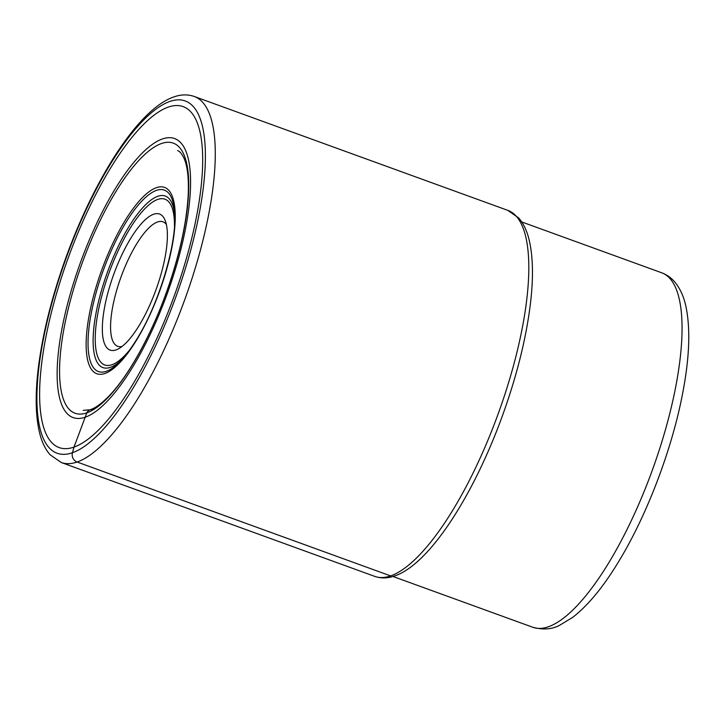 <?xml version="1.0" encoding="UTF-8"?>
<svg xmlns="http://www.w3.org/2000/svg" width="725" height="725" viewBox="0 0 725 725"><rect width="100%" height="100%" fill="white"/><g stroke="black" fill="none" stroke-linecap="round" stroke-linejoin="round"><path stroke-width="1.09" d="M93.443 409.679A6.579 6.063 71 0 0 86.81 412.86A143.659 44.633 -70 0 0 176.791 260.067A143.659 44.633 -70 0 0 161.503 143.514A143.659 44.633 -70 0 0 71.521 296.308A143.659 44.633 -70 0 0 86.81 412.86L74.004 447.098A181.35 56.342 110 0 1 54.71 299.969A181.35 56.342 110 0 1 168.3 107.092A181.35 56.342 110 0 1 187.594 254.221A181.35 56.342 110 0 1 74.004 447.098L72.446 452.735A7.359 6.788 71 0 0 77.104 462.024L390.63 575.904A194.726 60.492 110 0 1 374.78 576.393L61.253 462.505A194.726 60.492 -70 0 0 77.104 462.024A194.726 60.492 -70 0 0 192.324 277.521A194.726 60.492 -70 0 0 194.209 96.461C187.739 94.259 181.023 94.395 174.045 96.878C139.417 108.324 95.7 176.157 66.519 255.952C51.838 296.425 42.376 334.334 38.117 369.678C35.099 395.605 35.625 416.821 39.712 433.342C41.878 442.114 45.331 449.246 50.061 454.729L61.253 462.505M85.278 417.192A148.407 46.11 110 0 1 69.482 296.788A148.407 46.11 110 0 1 162.436 138.955A148.407 46.11 -70 0 1 178.232 259.36A148.407 46.11 -70 0 1 85.278 417.192M138.892 325.924A72.373 22.484 110 0 1 118.411 348.87A72.373 22.484 110 0 1 116.036 349.912A72.373 22.484 110 0 1 103.322 315.167A72.373 22.484 110 0 1 130.808 238.217A72.373 22.484 110 0 1 153.664 214.228A72.373 22.484 110 0 1 165.11 220.291A72.373 22.484 110 0 1 138.892 325.924M122.054 346.459A66.238 20.581 110 0 1 117.722 346.314A66.238 20.581 110 0 1 112.583 307.391A66.238 20.581 110 0 1 136.635 243.926A66.238 20.581 110 0 1 157.552 221.968A66.238 20.581 110 0 1 162.944 221.805A66.238 20.581 110 0 1 166.36 224.469M169.868 101.455A187.367 58.208 -70 0 0 52.508 300.721A187.367 58.208 -70 0 0 72.446 452.735A187.367 58.208 -70 0 0 189.805 253.469A187.367 58.208 -70 0 0 169.868 101.455M374.78 576.393C381.096 578.55 387.694 578.405 394.581 575.958C428.937 564.675 472.881 496.679 502.072 416.757C516.78 376.184 526.268 338.203 530.528 302.796C533.546 276.841 533.02 255.626 528.942 239.159C526.785 230.432 523.368 223.363 518.701 217.962L507.736 210.341A194.726 60.492 110 0 1 505.851 391.4A194.726 60.492 110 0 1 390.63 575.904M532.92 627.306C543.197 630.025 552.106 629.345 559.637 625.276L572.56 617.455C587.603 605.855 602.62 587.812 617.609 563.307C646.673 516.336 672.555 448.231 683.041 391.255C689.584 356.464 690.526 328.099 685.85 306.149C683.82 296.679 680.213 288.731 675.029 282.306C671.423 277.956 666.973 274.784 661.689 272.781A188.591 58.589 110 0 1 676.316 383.616A188.591 58.589 110 0 1 607.84 564.322A188.591 58.589 110 0 1 607.795 564.394A188.591 58.589 110 0 1 532.92 627.306L392.977 576.475M136.227 340.65A99.162 30.812 -70 0 0 174.888 208.537A99.162 30.812 -70 0 0 125.153 220.472A99.162 30.812 -70 0 0 86.483 352.586A99.162 30.812 -70 0 0 136.227 340.65M126.014 222.33A96.525 29.988 110 0 1 174.526 211.827C177.562 241.461 159.355 303.548 136.49 339.681C130.872 348.788 125.443 356.029 120.196 361.403A96.525 29.988 110 0 1 88.142 338.403A96.525 29.988 110 0 1 126.014 222.33M174.68 214.256A91.268 28.357 -70 0 0 129.023 226.499A91.268 28.357 -70 0 0 93.28 334.841A91.268 28.357 -70 0 0 121.872 359.636M174.471 226.327A88.205 27.405 -70 0 0 129.929 228.62A88.205 27.405 -70 0 0 95.229 338.629A88.205 27.405 -70 0 0 129.458 350.248M507.736 210.341L194.209 96.461M177.589 150.564C179.746 151.271 181.893 153.845 184.014 158.277C187.385 165.798 188.808 177.562 188.273 193.584C186.869 222.04 179.718 254.602 166.813 291.26C151.153 335.503 128.017 376.882 108.333 396.675C102.66 402.402 97.612 406.353 93.181 408.528L90.163 409.806L83.221 410.35M661.689 272.781L521.746 221.95"/></g></svg>

